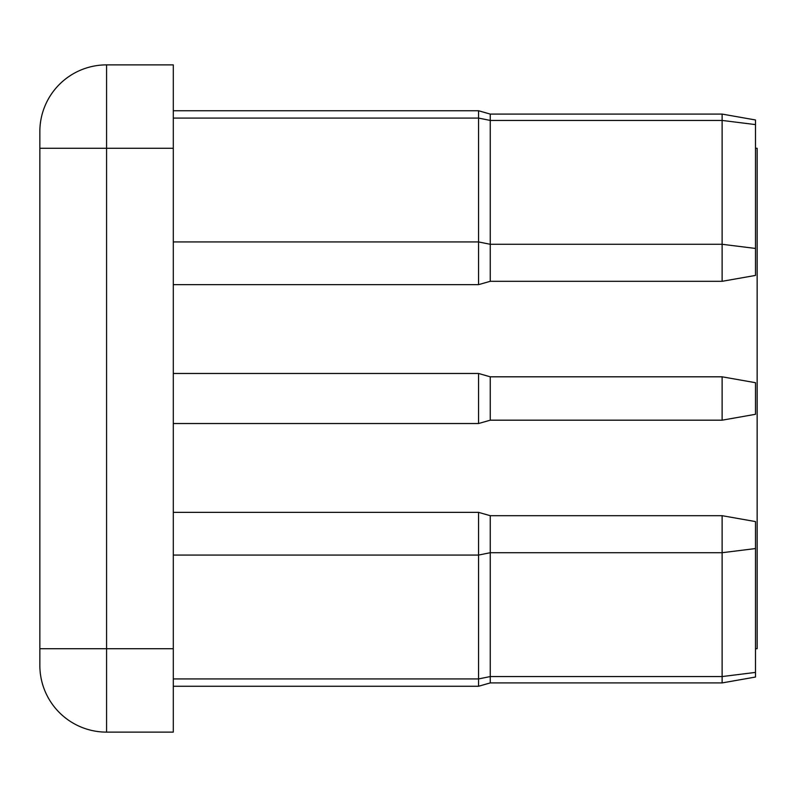 <?xml version="1.0" encoding="UTF-8"?>
<svg xmlns="http://www.w3.org/2000/svg" width="797" height="797" viewBox="0 0 797 797"><rect width="100%" height="100%" fill="white"/><g stroke="black" fill="none" stroke-linecap="round" stroke-linejoin="round"><path stroke-width="1.2" d="M722.122 114.081L755.486 119.968L722.122 114.081L755.486 119.968L755.486 275.423L722.122 281.311L722.122 114.081L490.245 114.081L490.245 281.311L478.569 284.639L478.569 110.743L173.298 110.743L478.569 110.743L490.245 114.081L478.569 110.743L490.245 114.081L722.122 114.081L490.245 114.081M755.486 148.282L757.15 148.282L757.15 648.718L755.486 648.718M173.298 148.282L173.298 732.124L106.579 732.124A66.729 66.729 0 0 1 39.85 665.405L39.85 131.595A66.729 66.729 0 0 1 106.579 64.876L173.298 64.876L173.298 148.282L106.579 148.282L106.579 648.718L173.298 648.718M39.85 665.405A66.729 66.729 0 0 0 106.579 732.124L106.579 648.718L39.85 648.718M722.122 515.689L755.486 521.577L755.486 677.032L722.122 682.919L722.122 515.689L490.245 515.689L490.245 682.919L478.569 686.257L478.569 512.361L173.298 512.361M173.298 423.526L478.569 423.526L478.569 373.474L173.298 373.474M755.486 382.699L755.486 414.301L722.122 420.188L490.245 420.188L490.245 376.812L722.122 376.812L755.486 382.699M722.122 420.188L722.122 376.812M478.569 423.526L490.245 420.188M478.569 373.474L490.245 376.812M173.298 118.076L478.569 118.076L490.245 120.437L722.122 120.437L755.486 124.591M39.85 131.595A66.729 66.729 0 0 1 106.579 64.876L106.579 148.282L39.85 148.282M755.486 248.445L722.122 244.29L490.245 244.29L478.569 241.929L173.298 241.929M755.486 672.409L722.122 676.563L490.245 676.563L478.569 678.924L173.298 678.924M755.486 548.555L722.122 552.71L490.245 552.71L478.569 555.071L173.298 555.071M478.569 284.639L173.298 284.639M478.569 686.257L173.298 686.257M722.122 281.311L490.245 281.311M722.122 682.919L490.245 682.919M490.245 515.689L478.569 512.361"/></g></svg>
